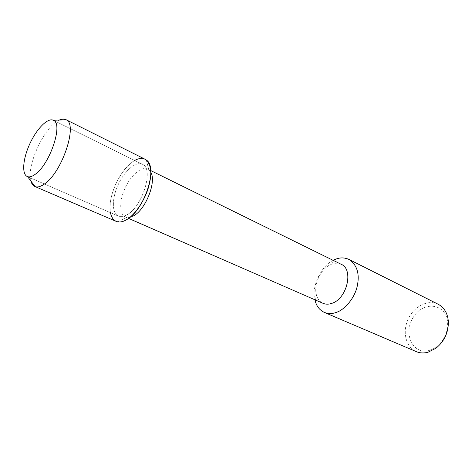 <?xml version="1.0" encoding="UTF-8"?>
<svg xmlns="http://www.w3.org/2000/svg" width="472" height="472" viewBox="0 0 472 472"><rect width="100%" height="100%" fill="white"/><g stroke="black" fill="none" stroke-linecap="round" stroke-linejoin="round"><path stroke-width="0.35" stroke-dasharray="2.36 1.77" d="M150.81 172.274L148.839 169.796L147.742 169.1C141.63 166.038 131.069 175.006 125.198 187.785C119.227 200.517 119.198 214.376 125.481 217.073L126.726 217.456C128.756 217.846 131.045 217.303 133.594 215.834M134.691 160.474C120.791 167.761 107.055 197.349 110.466 212.677M341.156 264.273C337.964 262.78 334.465 262.88 330.654 264.574C320.647 268.822 313.261 284.74 316.488 295.124C317.656 299.118 319.839 301.85 323.031 303.319M333.191 260.355C320.659 266.131 311.166 287.879 314.901 299.767M438.228 304.275C428.086 299.118 413.973 306.346 408.162 319.096C402.179 331.763 405.767 347.203 416.251 351.622M429.496 350.371L436.57 346.778C444.069 340.595 447.763 332.648 447.645 322.925C446.76 303.52 423.773 300.334 413.537 316.913C402.592 332.884 412.593 355.392 429.496 350.371M127.015 214.748C142.68 206.606 154.149 168.297 142.426 164.297C135.912 161.023 124.578 170.764 118.242 184.558C111.799 198.305 111.675 213.25 118.378 216.111C120.797 217.132 123.676 216.677 127.015 214.748C142.68 206.606 154.149 168.297 142.426 164.297C135.912 161.023 124.578 170.764 118.242 184.558C111.799 198.305 111.675 213.25 118.378 216.111C120.797 217.132 123.676 216.677 127.015 214.748M145.034 159.217C136.673 155.713 124.691 165.76 115.988 183.519C108.359 200.323 107.828 216.707 116.189 221.38M59.195 120.124C44.586 126.177 26.107 166.008 30.91 181.071M148.839 169.796L146.296 160.02M126.72 217.456L117.611 221.828M150.727 170.569L147.742 169.1M128.531 218.4L125.481 217.073M333.728 260.621L330.671 264.562M315.449 300.009L316.488 295.13M436.57 346.778L436.004 348.194M447.645 322.913L448.359 321.568M53.643 120.419L142.426 164.297L53.36 120.283M27.553 176.64L118.378 216.111L27.264 176.516"/><path stroke-width="0.71" d="M35.123 174.369C49.914 164.522 63.578 123.345 53.36 120.283C47.784 117.475 36.798 128.655 29.925 143.576C22.969 158.456 21.523 174.068 27.264 176.516C29.335 177.383 31.954 176.664 35.123 174.369C49.702 164.663 63.395 124.142 53.625 120.425L53.36 120.283C47.784 117.475 36.798 128.655 29.925 143.576C22.969 158.456 21.523 174.068 27.264 176.516L27.541 176.622C29.577 177.313 32.102 176.563 35.123 174.369M133.594 215.834C145.706 209.538 156.657 181.685 150.81 172.274M110.466 212.677C111.498 217.875 113.882 220.931 117.611 221.828C120.195 222.359 123.133 221.675 126.419 219.781C144.285 210.63 158.468 167.23 146.296 160.02C143.199 157.754 139.328 157.902 134.691 160.474M128.531 218.4L323.031 303.319C325.721 304.464 328.683 304.464 331.916 303.319C347.109 298.705 353.888 269.264 341.156 264.273M314.901 299.767L315.225 301.059C316.759 306.499 319.792 310.281 324.329 312.399C328.223 313.898 332.182 313.909 336.212 312.429C344.625 309.886 354.802 298.044 357.316 285.843C359.8 273.63 356.997 264.822 348.92 259.405C344.082 257.317 339.238 257.435 334.388 259.771L333.191 260.355M324.329 312.399L416.251 351.622C419.927 353.162 423.88 353.351 428.116 352.195L436.004 348.2C444.376 341.297 448.494 332.424 448.359 321.579C447.662 313.314 444.288 307.543 438.228 304.275L348.92 259.405M30.91 181.071C31.659 183.862 32.975 185.673 34.863 186.511L116.189 221.38C119.304 222.53 122.714 221.999 126.419 219.781C134.036 215.787 144.591 201.119 148.527 187.189C152.427 173.248 151.264 163.926 145.034 159.217L65.897 119.628C64.044 118.732 61.808 118.897 59.195 120.124M34.863 186.511L35.099 186.605C37.571 187.496 40.633 186.664 44.285 184.104C62.003 172.787 78.228 124.077 66.127 119.746L65.903 119.628M341.15 264.273L150.727 170.569M334.388 259.771L333.728 260.621M315.225 301.059L315.449 300.009M53.36 120.283L66.121 119.746M35.099 186.605L27.541 176.622"/></g></svg>
